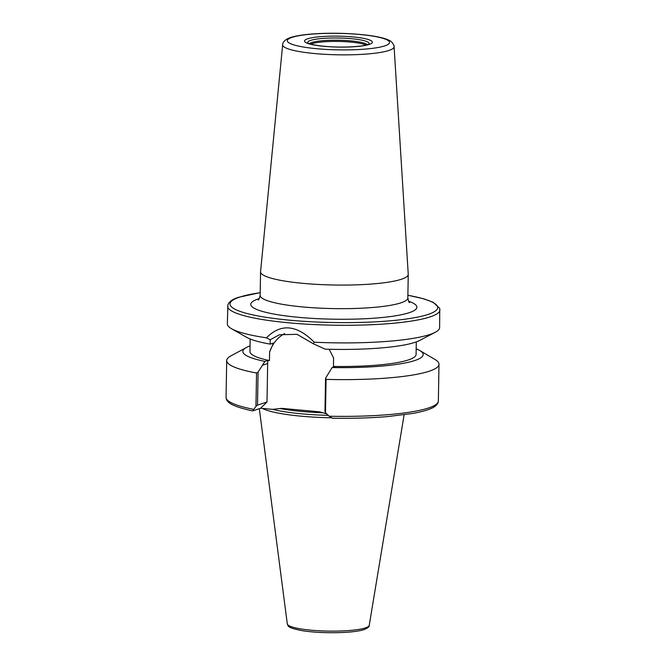 <?xml version="1.0" encoding="UTF-8"?>
<svg xmlns="http://www.w3.org/2000/svg" width="666" height="666" viewBox="0 0 666 666"><rect width="100%" height="100%" fill="white"/><g stroke="black" fill="none" stroke-linecap="round" stroke-linejoin="round"><path stroke-width="1" d="M326.706 413.877L319.647 411.838L281.626 408.35L272.652 409.357A72.003 11.622 1 0 0 328.255 415.351M262.321 408.408A73.277 11.83 1 0 0 331.285 417.798M272.652 409.357L260.597 408.25L252.714 410.872L255.96 406.352L256.543 373.01A106.16 17.133 -179 0 1 226.698 360.539A106.16 17.133 -179 0 1 230.877 355.902L246.395 347.494A90.176 14.552 1 0 0 264.918 361.397L258.092 372.069L256.543 373.01M284.665 333.524A37.154 33.333 -108.4 0 0 269.605 352.064L269.464 360.572L267.849 360.423A37.154 33.333 -108.4 0 0 267.674 363.511L266.999 401.998L260.597 408.25M416.183 348.809A90.176 14.552 1 0 1 419.763 350.524A90.176 14.552 1 0 1 332.126 367.549L335.056 366.575L333.441 366.433L333.591 357.925L329.137 349.259M325.541 378.246L326.082 379.379L325.507 412.72L324.958 411.322L325.541 378.246L332.126 367.549M419.763 350.524L434.981 359.465A106.16 17.133 -179 0 1 438.994 364.244A106.16 17.133 -179 0 1 326.082 379.379M325.507 412.72L329.179 416.225A106.16 17.133 1 0 0 438.353 401.007L438.994 364.244M269.605 352.064L273.426 343.065L270.254 344.122L270.171 339.793L279.379 334.757L297.036 334.324L313.27 343.748L314.244 342.207A106.16 17.133 1 0 0 429.845 334.515A106.16 17.133 1 0 0 435.206 332.317A106.16 17.133 1 0 0 439.635 327.539L439.735 308.375L433.291 302.347L423.817 298.826L407.883 295.229M329.179 416.225L332.525 418.231C352.464 418.539 370.904 417.982 387.845 416.566L412.504 413.486C420.754 412.029 427.081 410.306 431.485 408.316C434.881 406.901 437.087 404.97 438.095 402.514L438.353 401.007M250.041 345.904A90.176 14.552 1 0 0 246.395 347.494M267.849 360.423L264.918 361.397M313.27 343.748L325.133 349.15A90.176 14.552 -179 0 0 419.722 340.426L435.206 332.317M416.3 341.899L416.084 354.462A83.084 13.412 -179 0 1 333.441 366.433M269.464 360.572A83.084 13.412 -179 0 1 249.941 351.565L250.158 339.002M253.355 409.282A106.16 17.133 1 0 1 226.057 397.294L226.265 398.826C227.755 403.529 234.315 406.834 252.497 410.897L252.714 410.872M266.999 401.998L257.509 405.144L255.96 406.352M257.509 405.144L258.092 372.069M260.198 292.649L238.811 297.236C232.95 298.959 229.312 301.457 227.897 304.712L227.339 323.834A106.16 17.133 1 0 0 231.601 328.763A106.16 17.133 1 0 0 266.45 337.829L270.171 339.793M270.254 344.122A90.176 14.552 -179 0 1 246.786 337.404L231.601 328.763M314.244 342.207C296.77 324.683 280.836 323.226 266.45 337.829M401.431 279.245A73.851 11.921 -179 0 1 318.44 284.465A73.851 11.921 -179 0 1 260.564 271.811A73.851 11.921 -179 0 1 260.572 271.661L282.667 44.722A55.728 8.991 -179 0 0 325.982 54.371A55.728 8.991 -179 0 0 388.944 50.441A55.728 8.991 1 0 0 394.089 46.67L408.241 274.234A73.851 11.921 1 0 1 408.25 274.392A73.851 11.921 1 0 1 401.431 279.245M368.748 44.189A30.661 4.945 1 0 0 368.939 43.948A30.661 4.945 1 0 0 346.453 38.312A30.661 4.945 1 0 0 310.597 40.401A30.661 4.945 -179 0 0 307.892 42.882A30.661 4.945 -179 0 0 308.067 43.123M309.357 43.681A29.47 4.754 -179 0 1 311.638 42.541A29.47 4.754 1 0 1 342.291 40.343A29.47 4.754 1 0 1 367.441 44.697M404.12 414.793L369.239 625.349A40.984 6.618 -179 0 1 365.468 627.88A40.984 6.618 -179 0 1 319.888 630.81A40.984 6.618 -179 0 1 287.304 623.917L259.315 408.674M323.176 412.803A72.003 11.622 -179 0 1 279.77 408.508M227.647 306.202A106.16 17.133 1 0 0 310.847 324.4A106.16 17.133 1 0 0 430.153 316.883A106.16 17.133 1 0 0 439.943 309.915M267.674 363.511L262.354 365.276M260.198 292.707A103.854 16.758 1 0 0 239.577 297.144A103.854 16.758 1 0 0 290.268 320.254A103.854 16.758 1 0 0 428.096 314.419A103.854 16.758 1 0 0 407.883 295.288M259.299 298.593A83.084 13.412 1 0 0 258.425 298.876A83.084 13.412 1 0 0 298.984 317.366A83.084 13.412 1 0 0 409.24 312.687A83.084 13.412 1 0 0 408.574 301.199M258.241 299.916C258.591 300.358 259.232 298.843 260.156 295.379A73.851 11.921 -179 0 0 318.032 308.042A73.851 11.921 -179 0 0 401.024 302.814A73.851 11.921 1 0 0 407.833 297.96C408.633 301.448 409.215 302.98 409.59 302.555M384.848 45.862A51.124 8.25 -179 0 1 316.999 48.743A51.124 8.25 -179 0 1 292.049 37.363A51.124 8.25 1 0 1 359.89 34.49A51.124 8.25 1 0 1 384.848 45.862M369.239 44.439A33.924 5.478 1 0 0 352.68 36.888A33.924 5.478 1 0 0 307.65 38.794A33.924 5.478 -179 0 0 324.217 46.345A33.924 5.478 -179 0 0 369.239 44.439M366.034 45.08A29.312 4.729 1 0 0 339.785 41.467A29.312 4.729 1 0 0 311.763 43.731A29.312 4.729 -179 0 0 310.756 44.114M369.239 625.349C369.588 626.614 367.882 628.013 364.127 629.553C353.23 633.391 320.346 633.732 301.981 630.619C285.314 627.38 288.711 625.665 287.304 623.917M226.057 397.294L226.698 360.539M260.156 295.379L260.564 271.811M407.833 297.96L408.25 274.392M394.089 46.67C394.713 46.354 392.149 41.184 389.135 40.36C385.805 38.57 379.745 37.013 370.937 35.698C346.079 32.126 306.893 32.259 290.509 37.537C284.224 39.552 282.384 43.323 282.667 44.722M368.656 44.289L367.699 44.605C361.946 46.778 340.776 47.869 325.224 46.362C311.655 45.221 306.693 42.724 308 43.082L308.167 43.232"/></g></svg>
